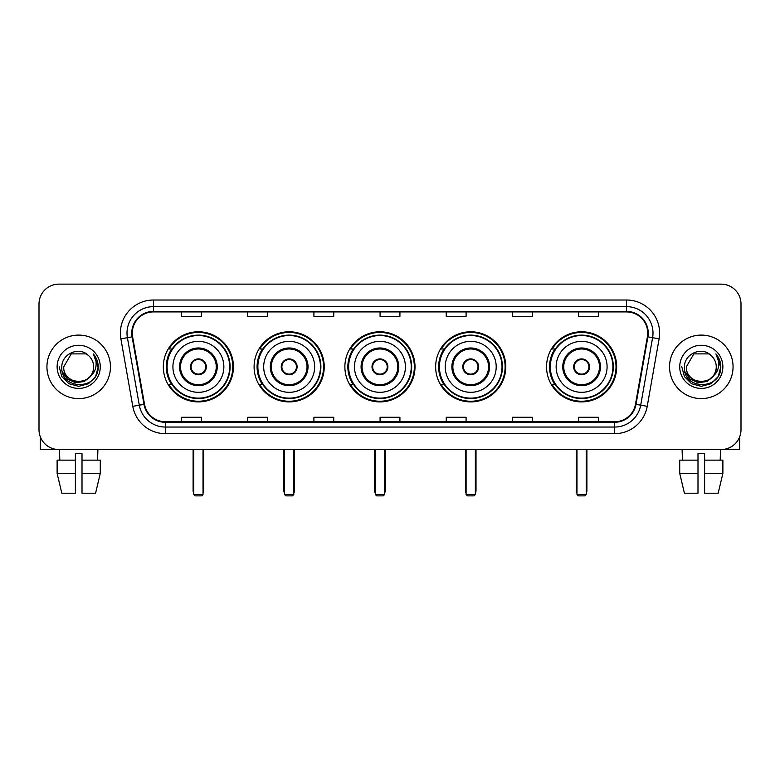 <?xml version="1.0" encoding="UTF-8"?>
<svg xmlns="http://www.w3.org/2000/svg" width="780" height="780" viewBox="0 0 780 780"><rect width="100%" height="100%" fill="white"/><g stroke="black" fill="none" stroke-linecap="round" stroke-linejoin="round"><path stroke-width="1.17" d="M546.546 366.844A35.071 35.071 0 0 0 581.607 401.905A35.071 35.071 0 0 0 616.678 366.844A35.071 35.071 0 0 0 581.607 331.773A35.071 35.071 0 0 0 546.546 366.844M435.649 366.844A35.071 35.071 0 0 0 470.72 401.905A35.071 35.071 0 0 0 505.791 366.844A35.071 35.071 0 0 0 470.72 331.773A35.071 35.071 0 0 0 435.649 366.844M344.877 366.844A35.071 35.071 0 0 0 379.948 401.905A35.071 35.071 0 0 0 415.009 366.844A35.071 35.071 0 0 0 379.948 331.773A35.071 35.071 0 0 0 344.877 366.844M254.095 366.844A35.071 35.071 0 0 0 289.165 401.905A35.071 35.071 0 0 0 324.236 366.844A35.071 35.071 0 0 0 289.165 331.773A35.071 35.071 0 0 0 254.095 366.844M163.322 366.844A35.071 35.071 0 0 0 198.393 401.905A35.071 35.071 0 0 0 233.454 366.844A35.071 35.071 0 0 0 198.393 331.773A35.071 35.071 0 0 0 163.322 366.844M171.736 384.706A32.087 32.087 0 0 1 171.736 348.982M262.509 384.706A32.087 32.087 0 0 1 262.509 348.982M353.281 384.706A32.087 32.087 0 0 1 353.281 348.982M444.064 384.706A32.087 32.087 0 0 1 444.064 348.982M554.95 384.706A32.087 32.087 0 0 1 554.95 348.982M39 303.985L39 429.702A19.851 19.851 0 0 0 58.851 449.543L721.149 449.543A19.851 19.851 0 0 0 741 429.702L741 303.985A19.851 19.851 0 0 0 721.149 284.135L58.851 284.135A19.851 19.851 0 0 0 39 303.985L39 429.702M46.937 366.844A31.756 31.756 0 0 0 78.702 398.599A31.756 31.756 0 0 0 110.458 366.844A31.756 31.756 0 0 0 78.702 335.088A31.756 31.756 0 0 0 46.937 366.844A31.756 31.756 0 0 0 78.702 398.599A31.756 31.756 0 0 0 110.458 366.844A31.756 31.756 0 0 0 78.702 335.088A31.756 31.756 0 0 0 46.937 366.844M669.542 366.844A31.756 31.756 0 0 0 701.298 398.599A31.756 31.756 0 0 0 733.063 366.844A31.756 31.756 0 0 0 701.298 335.088A31.756 31.756 0 0 0 669.542 366.844A31.756 31.756 0 0 0 701.298 398.599A31.756 31.756 0 0 0 733.063 366.844A31.756 31.756 0 0 0 701.298 335.088A31.756 31.756 0 0 0 669.542 366.844M132.288 333.099A21.177 21.177 0 0 1 153.465 311.922L626.535 311.922A21.177 21.177 0 0 1 647.39 336.775L635.486 404.264A21.177 21.177 0 0 1 614.64 421.756L165.36 421.756A21.177 21.177 0 0 1 144.514 404.264L132.61 336.775A21.177 21.177 0 0 1 132.288 333.099M131.761 333.099A21.704 21.704 0 0 0 132.093 336.872L143.988 404.352A21.704 21.704 0 0 0 165.36 422.292L614.64 422.292A21.704 21.704 0 0 0 636.012 404.352L647.907 336.872A21.704 21.704 0 0 0 626.535 311.395L153.465 311.395A21.704 21.704 0 0 0 131.761 333.099M120.88 338.842A33.082 33.082 0 0 1 153.465 300.017L626.535 300.017A33.082 33.082 0 0 1 659.12 338.842L647.215 406.331A33.082 33.082 0 0 1 614.64 433.67L165.36 433.67A33.082 33.082 0 0 1 132.785 406.331L120.88 338.842L127.403 337.691A26.462 26.462 0 0 1 153.465 306.637L626.535 306.637A26.462 26.462 0 0 1 652.597 337.691L640.702 405.181A26.462 26.462 0 0 1 614.64 427.05L165.36 427.05A26.462 26.462 0 0 1 139.298 405.181L127.403 337.691A26.462 26.462 0 0 1 126.994 333.099M721.149 284.135L58.851 284.135M58.851 449.543L721.149 449.543M741 429.702L741 303.985M636.012 404.352L640.702 405.181L652.597 337.691L659.12 338.842M380.075 311.922L380.075 316.407L399.925 316.407L399.925 311.922M313.911 311.922L313.911 316.407L333.762 316.407L333.762 311.922M247.748 311.922L247.748 316.407L267.599 316.407L267.599 311.922M181.584 311.922L181.584 316.407L201.435 316.407L201.435 311.922M446.238 311.922L446.238 316.407L466.089 316.407L466.089 311.922M512.401 311.922L512.401 316.407L532.252 316.407L532.252 311.922M578.565 311.922L578.565 316.407L598.416 316.407L598.416 311.922M399.925 421.756L399.925 417.281L380.075 417.281L380.075 421.756M333.762 421.756L333.762 417.281L313.911 417.281L313.911 421.756M267.599 421.756L267.599 417.281L247.748 417.281L247.748 421.756M201.435 421.756L201.435 417.281L181.584 417.281L181.584 421.756M466.089 421.756L466.089 417.281L446.238 417.281L446.238 421.756M532.252 421.756L532.252 417.281L512.401 417.281L512.401 421.756M598.416 421.756L598.416 417.281L578.565 417.281L578.565 421.756M90.158 376.447C82.222 387.182 62.965 380.318 63.745 366.844C62.829 386.129 94.565 386.129 93.649 366.844C94.565 386.129 62.829 386.129 63.745 366.844L71.224 353.896L86.17 353.896L88.491 355.543C79.316 345.93 61.649 353.847 61.815 366.844C60.138 389.922 97.558 390.526 98.163 367.965L98.202 366.844C98.143 361.94 96.515 357.63 93.308 353.925C95.745 357.923 96.603 362.232 95.882 366.844C95.18 370.763 93.278 373.971 90.158 376.447A14.957 14.957 0 0 0 93.649 366.844C94.565 386.129 62.829 386.129 63.745 366.844L71.224 353.896M93.649 366.844A14.957 14.957 0 0 0 88.491 355.543M91.114 375.648L84.357 381.488L75.514 382.726L67.372 379.041L62.283 371.69M57.125 366.844A21.567 21.567 0 0 0 78.702 388.411A21.567 21.567 0 0 0 100.269 366.844A21.567 21.567 0 0 0 78.702 345.277A21.567 21.567 0 0 0 57.125 366.844M93.308 353.925L98.192 367.409L97.285 360.935L98.192 367.409L97.285 360.935L98.192 367.409L93.454 354.091L98.192 367.409L93.454 354.091L98.202 366.844L95.589 376.594L88.452 383.731L78.702 386.344L68.952 383.731L61.805 376.594L59.202 366.844M93.454 354.091L98.192 367.419M40.326 436.829L40.326 449.543L117.078 449.543M57.115 460.132L57.115 473.363L61.815 493.214L57.115 473.363L57.115 460.132L75.387 460.132L75.387 453.521L82.007 453.521L82.007 460.132L100.279 460.132L100.279 473.363L95.579 493.214L100.279 473.363L82.007 473.363L82.007 460.132M97.89 449.543L97.597 460.132M75.387 460.132L75.387 493.214L61.815 493.214M57.115 473.363L75.387 473.363M95.579 493.214L82.007 493.214L82.007 473.363M59.514 449.543L59.797 460.132M172.916 366.844A25.477 25.477 0 0 1 198.393 341.367A25.477 25.477 0 0 1 223.86 366.844A25.477 25.477 0 0 1 198.393 392.32A25.477 25.477 0 0 1 172.916 366.844A25.477 25.477 0 0 0 198.393 392.32A25.477 25.477 0 0 0 223.86 366.844M180.521 366.844A17.862 17.862 0 0 0 198.393 384.706A17.862 17.862 0 0 0 216.255 366.844A17.862 17.862 0 0 0 198.393 348.982A17.862 17.862 0 0 0 180.521 366.844M172.126 348.982A31.756 31.756 0 0 0 172.126 384.706M229.681 366.844A31.297 31.297 0 0 0 198.393 335.546A31.297 31.297 0 0 0 167.095 366.844A31.297 31.297 0 0 0 198.393 398.141A31.297 31.297 0 0 0 229.681 366.844M190.447 366.844A7.937 7.937 0 0 0 198.393 374.78A7.937 7.937 0 0 0 206.329 366.844A7.937 7.937 0 0 0 198.393 358.907A7.937 7.937 0 0 0 190.447 366.844M232.791 366.844A34.408 34.408 0 0 1 168.987 384.706L172.175 384.706A31.726 31.726 0 0 0 219.375 390.634A31.726 31.726 0 0 0 219.375 343.054A31.726 31.726 0 0 0 172.175 348.982L168.987 348.982A34.408 34.408 0 0 1 232.791 366.844M190.7 364.855L190.973 364.855A7.673 7.673 0 0 1 205.803 364.855L205.393 364.855A7.273 7.273 0 0 1 198.393 374.117A7.273 7.273 0 0 1 191.383 364.855A7.273 7.273 0 0 1 205.393 364.855L206.076 364.855M206.076 368.823L205.803 368.823A7.673 7.673 0 0 1 190.973 368.823L190.7 368.823M193.762 449.543L193.762 494.54L203.024 494.54L203.024 449.543M193.762 494.54L195.078 495.865L201.698 495.865L203.024 494.54M263.689 366.844A25.477 25.477 0 0 1 289.165 341.367A25.477 25.477 0 0 1 314.642 366.844A25.477 25.477 0 0 1 289.165 392.32A25.477 25.477 0 0 1 263.689 366.844A25.477 25.477 0 0 0 289.165 392.32A25.477 25.477 0 0 0 314.642 366.844M271.303 366.844A17.862 17.862 0 0 0 289.165 384.706A17.862 17.862 0 0 0 307.027 366.844A17.862 17.862 0 0 0 289.165 348.982A17.862 17.862 0 0 0 271.303 366.844M262.909 348.982A31.756 31.756 0 0 0 262.909 384.706M320.463 366.844A31.297 31.297 0 0 0 289.165 335.546A31.297 31.297 0 0 0 257.868 366.844A31.297 31.297 0 0 0 289.165 398.141A31.297 31.297 0 0 0 320.463 366.844M281.229 366.844A7.937 7.937 0 0 0 289.165 374.78A7.937 7.937 0 0 0 297.102 366.844A7.937 7.937 0 0 0 289.165 358.907A7.937 7.937 0 0 0 281.229 366.844M323.573 366.844A34.408 34.408 0 0 1 259.76 384.706L262.948 384.706A31.726 31.726 0 0 0 310.157 390.634A31.726 31.726 0 0 0 310.157 343.054A31.726 31.726 0 0 0 262.948 348.982L259.76 348.982A34.408 34.408 0 0 1 323.573 366.844M281.482 364.855L281.746 364.855A7.673 7.673 0 0 1 296.585 364.855L296.166 364.855A7.273 7.273 0 0 1 289.165 374.117A7.273 7.273 0 0 1 282.165 364.855A7.273 7.273 0 0 1 296.166 364.855L296.858 364.855M296.858 368.823L296.585 368.823A7.673 7.673 0 0 1 281.746 368.823L281.482 368.823M284.534 449.543L284.534 494.54L293.797 494.54L293.797 449.543M284.534 494.54L285.86 495.865L292.471 495.865L293.797 494.54M354.471 366.844A25.477 25.477 0 0 1 379.948 341.367A25.477 25.477 0 0 1 405.415 366.844A25.477 25.477 0 0 1 379.948 392.32A25.477 25.477 0 0 1 354.471 366.844A25.477 25.477 0 0 0 379.948 392.32A25.477 25.477 0 0 0 405.415 366.844M362.076 366.844A17.862 17.862 0 0 0 379.948 384.706A17.862 17.862 0 0 0 397.81 366.844A17.862 17.862 0 0 0 379.948 348.982A17.862 17.862 0 0 0 362.076 366.844M353.681 348.982A31.756 31.756 0 0 0 353.681 384.706M411.235 366.844A31.297 31.297 0 0 0 379.948 335.546A31.297 31.297 0 0 0 348.65 366.844A31.297 31.297 0 0 0 379.948 398.141A31.297 31.297 0 0 0 411.235 366.844M372.002 366.844A7.937 7.937 0 0 0 379.948 374.78A7.937 7.937 0 0 0 387.884 366.844A7.937 7.937 0 0 0 379.948 358.907A7.937 7.937 0 0 0 372.002 366.844M414.346 366.844A34.408 34.408 0 0 1 350.542 384.706L353.73 384.706A31.726 31.726 0 0 0 400.93 390.634A31.726 31.726 0 0 0 400.93 343.054A31.726 31.726 0 0 0 353.73 348.982L350.542 348.982A34.408 34.408 0 0 1 414.346 366.844M372.255 364.855L372.528 364.855A7.673 7.673 0 0 1 387.358 364.855L386.948 364.855A7.273 7.273 0 0 1 379.948 374.117A7.273 7.273 0 0 1 372.938 364.855A7.273 7.273 0 0 1 386.948 364.855L387.631 364.855M387.631 368.823L386.948 368.823A7.273 7.273 0 0 1 372.938 368.823L372.255 368.823M386.948 368.823L387.358 368.823A7.673 7.673 0 0 1 372.528 368.823L372.938 368.823M375.307 449.543L375.307 494.54L384.579 494.54L384.579 449.543M375.307 494.54L376.633 495.865L383.253 495.865L384.579 494.54M445.244 366.844A25.477 25.477 0 0 1 470.72 341.367A25.477 25.477 0 0 1 496.197 366.844A25.477 25.477 0 0 1 470.72 392.32A25.477 25.477 0 0 1 445.244 366.844A25.477 25.477 0 0 0 470.72 392.32A25.477 25.477 0 0 0 496.197 366.844M452.858 366.844A17.862 17.862 0 0 0 470.72 384.706A17.862 17.862 0 0 0 488.582 366.844A17.862 17.862 0 0 0 470.72 348.982A17.862 17.862 0 0 0 452.858 366.844M444.464 348.982A31.756 31.756 0 0 0 444.464 384.706M502.018 366.844A31.297 31.297 0 0 0 470.72 335.546A31.297 31.297 0 0 0 439.423 366.844A31.297 31.297 0 0 0 470.72 398.141A31.297 31.297 0 0 0 502.018 366.844M462.784 366.844A7.937 7.937 0 0 0 470.72 374.78A7.937 7.937 0 0 0 478.657 366.844A7.937 7.937 0 0 0 470.72 358.907A7.937 7.937 0 0 0 462.784 366.844M505.128 366.844A34.408 34.408 0 0 1 441.314 384.706L444.502 384.706A31.726 31.726 0 0 0 491.712 390.634A31.726 31.726 0 0 0 491.712 343.054A31.726 31.726 0 0 0 444.502 348.982L441.314 348.982A34.408 34.408 0 0 1 505.128 366.844M463.037 364.855L463.3 364.855A7.673 7.673 0 0 1 478.14 364.855L477.721 364.855A7.273 7.273 0 0 1 470.72 374.117A7.273 7.273 0 0 1 463.72 364.855A7.273 7.273 0 0 1 477.721 364.855L478.403 364.855M478.403 368.823L477.721 368.823A7.273 7.273 0 0 1 463.72 368.823L463.037 368.823M477.721 368.823L478.14 368.823A7.673 7.673 0 0 1 463.3 368.823L463.72 368.823M466.089 449.543L466.089 494.54L475.351 494.54L475.351 449.543M466.089 494.54L467.415 495.865L474.026 495.865L475.351 494.54M556.14 366.844A25.477 25.477 0 0 1 581.607 341.367A25.477 25.477 0 0 1 607.084 366.844A25.477 25.477 0 0 1 581.607 392.32A25.477 25.477 0 0 1 556.14 366.844A25.477 25.477 0 0 0 581.607 392.32A25.477 25.477 0 0 0 607.084 366.844M563.745 366.844A17.862 17.862 0 0 0 581.607 384.706A17.862 17.862 0 0 0 599.479 366.844A17.862 17.862 0 0 0 581.607 348.982A17.862 17.862 0 0 0 563.745 366.844M555.35 348.982A31.756 31.756 0 0 0 555.35 384.706M612.904 366.844A31.297 31.297 0 0 0 581.607 335.546A31.297 31.297 0 0 0 550.319 366.844A31.297 31.297 0 0 0 581.607 398.141A31.297 31.297 0 0 0 612.904 366.844M573.67 366.844A7.937 7.937 0 0 0 581.607 374.78A7.937 7.937 0 0 0 589.553 366.844A7.937 7.937 0 0 0 581.607 358.907A7.937 7.937 0 0 0 573.67 366.844M616.015 366.844A34.408 34.408 0 0 1 552.211 384.706L555.399 384.706A31.726 31.726 0 0 0 602.599 390.634A31.726 31.726 0 0 0 602.599 343.054A31.726 31.726 0 0 0 555.399 348.982L552.211 348.982A34.408 34.408 0 0 1 616.015 366.844M573.924 364.855L574.197 364.855A7.673 7.673 0 0 1 589.027 364.855L588.617 364.855A7.273 7.273 0 0 1 581.607 374.117A7.273 7.273 0 0 1 574.606 364.855A7.273 7.273 0 0 1 588.617 364.855L589.3 364.855M589.3 368.823L588.617 368.823A7.273 7.273 0 0 1 574.606 368.823L573.924 368.823M588.617 368.823L589.027 368.823A7.673 7.673 0 0 1 574.197 368.823L574.606 368.823M576.976 449.543L576.976 494.54L586.238 494.54L586.238 449.543M576.976 494.54L578.302 495.865L584.922 495.865L586.238 494.54M739.674 436.829L739.674 449.543L662.922 449.543M697.993 460.132L697.993 473.363L679.721 473.363L684.421 493.214L679.721 473.363L679.721 460.132L697.993 460.132L697.993 453.521L704.613 453.521L704.613 460.132L722.884 460.132L722.884 473.363L718.185 493.214L722.884 473.363L704.613 473.363L704.613 460.132M720.486 449.543L720.203 460.132M697.993 473.363L697.993 493.214L684.421 493.214M718.185 493.214L704.613 493.214L704.613 473.363M682.11 449.543L682.402 460.132M716.255 366.844C717.171 386.129 685.435 386.129 686.351 366.844L693.829 353.896L708.776 353.896L711.097 355.543C701.922 345.93 684.255 353.847 684.421 366.844C682.734 389.922 720.164 390.526 720.769 367.965L720.798 366.844C720.749 361.94 719.111 357.63 715.904 353.925C718.351 357.923 719.209 362.232 718.487 366.844C717.785 370.763 715.874 373.971 712.764 376.447A14.957 14.957 0 0 0 716.255 366.844C717.171 386.129 685.435 386.129 686.351 366.844C685.435 386.129 717.171 386.129 716.255 366.844A14.957 14.957 0 0 0 711.097 355.543M712.764 376.447C704.818 387.182 685.571 380.318 686.351 366.844M713.71 375.648L706.963 381.488L698.11 382.726L689.968 379.041L684.889 371.69M679.731 366.844A21.567 21.567 0 0 0 701.298 388.411A21.567 21.567 0 0 0 722.875 366.844A21.567 21.567 0 0 0 701.298 345.277A21.567 21.567 0 0 0 679.731 366.844M715.904 353.925L720.798 367.409L719.881 360.935L720.798 367.409L719.881 360.935L720.798 367.409L716.05 354.091L720.798 367.409L716.05 354.091L720.798 366.844L718.195 376.594L711.048 383.731L701.298 386.344L691.548 383.731L684.411 376.594L681.798 366.844M716.05 354.091L720.798 367.419M626.535 300.017L626.535 311.395M127.403 337.691L132.093 336.872M165.36 433.67L165.36 422.292M614.64 422.292L614.64 433.67M132.785 406.331L143.988 404.352M647.907 336.872L652.597 337.691M153.465 300.017L153.465 311.395M640.702 405.181L647.215 406.331M217.249 366.844A18.857 18.857 0 0 0 198.393 347.987A18.857 18.857 0 0 0 179.536 366.844A18.857 18.857 0 0 0 198.393 385.7A18.857 18.857 0 0 0 217.249 366.844M193.099 449.543L193.099 490.571L193.762 490.571M203.024 490.571L203.678 490.571L203.678 449.543M308.022 366.844A18.857 18.857 0 0 0 289.165 347.987A18.857 18.857 0 0 0 270.309 366.844A18.857 18.857 0 0 0 289.165 385.7A18.857 18.857 0 0 0 308.022 366.844M283.871 449.543L283.871 490.571L284.534 490.571M293.797 490.571L294.46 490.571L294.46 449.543M398.804 366.844A18.857 18.857 0 0 0 379.948 347.987A18.857 18.857 0 0 0 361.081 366.844A18.857 18.857 0 0 0 379.948 385.7A18.857 18.857 0 0 0 398.804 366.844M374.654 449.543L374.654 490.571L375.307 490.571M384.579 490.571L385.232 490.571L385.232 449.543M489.577 366.844A18.857 18.857 0 0 0 470.72 347.987A18.857 18.857 0 0 0 451.864 366.844A18.857 18.857 0 0 0 470.72 385.7A18.857 18.857 0 0 0 489.577 366.844M465.426 449.543L465.426 490.571L466.089 490.571M475.351 490.571L476.014 490.571L476.014 449.543M600.463 366.844A18.857 18.857 0 0 0 581.607 347.987A18.857 18.857 0 0 0 562.75 366.844A18.857 18.857 0 0 0 581.607 385.7A18.857 18.857 0 0 0 600.463 366.844M576.322 449.543L576.322 490.571L576.976 490.571M586.238 490.571L586.901 490.571L586.901 449.543M193.099 490.571A5.294 5.294 0 0 0 193.762 493.135M203.024 493.135A5.294 5.294 0 0 0 203.678 490.571M283.871 490.571A5.294 5.294 0 0 0 284.534 493.135M293.797 493.135A5.294 5.294 0 0 0 294.46 490.571M374.654 490.571A5.294 5.294 0 0 0 375.307 493.135M384.579 493.135A5.294 5.294 0 0 0 385.232 490.571M465.426 490.571A5.294 5.294 0 0 0 466.089 493.135M475.351 493.135A5.294 5.294 0 0 0 476.014 490.571M576.322 490.571A5.294 5.294 0 0 0 576.976 493.135M586.238 493.135A5.294 5.294 0 0 0 586.901 490.571"/></g></svg>
